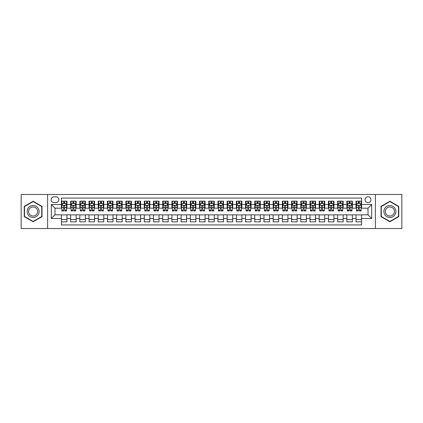 <?xml version="1.0" encoding="UTF-8"?>
<svg xmlns="http://www.w3.org/2000/svg" width="423" height="423" viewBox="0 0 423 423"><rect width="100%" height="100%" fill="white"/><g stroke="black" fill="none" stroke-linecap="round" stroke-linejoin="round"><path stroke-width="0.63" d="M368.015 196.769A2.945 2.945 0 0 0 365.07 199.714A2.945 2.945 0 0 0 368.015 202.659A2.945 2.945 0 0 0 370.96 199.714A2.945 2.945 0 0 0 368.015 196.769M375.381 228.531L401.85 228.531L401.85 194.469L375.381 194.469L375.381 228.531L47.619 228.531L47.619 194.469L21.15 194.469L21.15 228.531L47.619 228.531M361.57 201.142L356.044 201.142L356.044 204.505L352.364 204.505L352.364 208.185L356.044 208.185L356.044 204.505M352.364 204.505L352.364 201.142L346.839 201.142L346.839 204.505L343.159 204.505L343.159 208.185L346.839 208.185L346.839 204.505M343.159 204.505L343.159 201.142L337.633 201.142L337.633 204.505L333.948 204.505L333.948 208.185L337.633 208.185L337.633 204.505M333.948 204.505L333.948 201.142L328.428 201.142L328.428 204.505L324.742 204.505L324.742 208.185L328.428 208.185L328.428 204.505M324.742 204.505L324.742 201.142L319.217 201.142L319.217 204.505L315.537 204.505L315.537 208.185L319.217 208.185L319.217 204.505M315.537 204.505L315.537 201.142L310.011 201.142L310.011 204.505L306.331 204.505L306.331 208.185L310.011 208.185L310.011 204.505M306.331 204.505L306.331 201.142L300.806 201.142L300.806 204.505L297.12 204.505L297.12 208.185L300.806 208.185L300.806 204.505M297.12 204.505L297.12 201.142L291.6 201.142L291.6 204.505L287.915 204.505L287.915 208.185L291.6 208.185L291.6 204.505M287.915 204.505L287.915 201.142L282.39 201.142L282.39 204.505L278.709 204.505L278.709 208.185L282.39 208.185L282.39 204.505M278.709 204.505L278.709 201.142L273.184 201.142L273.184 204.505L269.504 204.505L269.504 208.185L273.184 208.185L273.184 204.505M269.504 204.505L269.504 201.142L263.978 201.142L263.978 204.505L260.298 204.505L260.298 208.185L263.978 208.185L263.978 204.505M260.298 204.505L260.298 201.142L254.773 201.142L254.773 204.505L251.088 204.505L251.088 208.185L254.773 208.185L254.773 204.505M251.088 204.505L251.088 201.142L245.567 201.142L245.567 204.505L241.882 204.505L241.882 208.185L245.567 208.185L245.567 204.505M241.882 204.505L241.882 201.142L236.357 201.142L236.357 204.505L232.676 204.505L232.676 208.185L236.357 208.185L236.357 204.505M232.676 204.505L232.676 201.142L227.151 201.142L227.151 204.505L223.471 204.505L223.471 208.185L227.151 208.185L227.151 204.505M223.471 204.505L223.471 201.142L217.945 201.142L217.945 204.505L214.26 204.505L214.26 208.185L217.945 208.185L217.945 204.505M214.26 204.505L214.26 201.142L208.74 201.142L208.74 204.505L205.055 204.505L205.055 208.185L208.74 208.185L208.74 204.505M205.055 204.505L205.055 201.142L199.529 201.142L199.529 204.505L195.849 204.505L195.849 208.185L199.529 208.185L199.529 204.505M195.849 204.505L195.849 201.142L190.324 201.142L190.324 204.505L186.643 204.505L186.643 208.185L190.324 208.185L190.324 204.505M186.643 204.505L186.643 201.142L181.118 201.142L181.118 204.505L177.433 204.505L177.433 208.185L181.118 208.185L181.118 204.505M177.433 204.505L177.433 201.142L171.912 201.142L171.912 204.505L168.227 204.505L168.227 208.185L171.912 208.185L171.912 204.505M168.227 204.505L168.227 201.142L162.702 201.142L162.702 204.505L159.022 204.505L159.022 208.185L162.702 208.185L162.702 204.505M159.022 204.505L159.022 201.142L153.496 201.142L153.496 204.505L149.816 204.505L149.816 208.185L153.496 208.185L153.496 204.505M149.816 204.505L149.816 201.142L144.291 201.142L144.291 204.505L140.61 204.505L140.61 208.185L144.291 208.185L144.291 204.505M140.61 204.505L140.61 201.142L135.085 201.142L135.085 204.505L131.4 204.505L131.4 208.185L135.085 208.185L135.085 204.505M131.4 204.505L131.4 201.142L125.88 201.142L125.88 204.505L122.194 204.505L122.194 208.185L125.88 208.185L125.88 204.505M122.194 204.505L122.194 201.142L116.669 201.142L116.669 204.505L112.989 204.505L112.989 208.185L116.669 208.185L116.669 204.505M112.989 204.505L112.989 201.142L107.463 201.142L107.463 204.505L103.783 204.505L103.783 208.185L107.463 208.185L107.463 204.505M103.783 204.505L103.783 201.142L98.258 201.142L98.258 204.505L94.572 204.505L94.572 208.185L98.258 208.185L98.258 204.505M94.572 204.505L94.572 201.142L89.052 201.142L89.052 204.505L85.367 204.505L85.367 208.185L89.052 208.185L89.052 204.505M85.367 204.505L85.367 201.142L79.841 201.142L79.841 204.505L76.161 204.505L76.161 208.185L79.841 208.185L79.841 204.505M76.161 204.505L76.161 201.142L70.636 201.142L70.636 208.185L66.956 208.185L66.956 201.142L61.43 201.142M61.43 221.858L66.956 221.858L66.956 214.815L70.636 214.815L70.636 221.858L76.161 221.858L76.161 214.815L79.841 214.815L79.841 218.495L76.161 218.495M79.841 218.495L79.841 221.858L85.367 221.858L85.367 214.815L89.052 214.815L89.052 218.495L85.367 218.495M89.052 218.495L89.052 221.858L94.572 221.858L94.572 214.815L98.258 214.815L98.258 218.495L94.572 218.495M98.258 218.495L98.258 221.858L103.783 221.858L103.783 214.815L107.463 214.815L107.463 218.495L103.783 218.495M107.463 218.495L107.463 221.858L112.989 221.858L112.989 214.815L116.669 214.815L116.669 218.495L112.989 218.495M116.669 218.495L116.669 221.858L122.194 221.858L122.194 214.815L125.88 214.815L125.88 218.495L122.194 218.495M125.88 218.495L125.88 221.858L131.4 221.858L131.4 214.815L135.085 214.815L135.085 218.495L131.4 218.495M135.085 218.495L135.085 221.858L140.61 221.858L140.61 214.815L144.291 214.815L144.291 218.495L140.61 218.495M144.291 218.495L144.291 221.858L149.816 221.858L149.816 214.815L153.496 214.815L153.496 218.495L149.816 218.495M153.496 218.495L153.496 221.858L159.022 221.858L159.022 214.815L162.702 214.815L162.702 218.495L159.022 218.495M162.702 218.495L162.702 221.858L168.227 221.858L168.227 214.815L171.912 214.815L171.912 218.495L168.227 218.495M171.912 218.495L171.912 221.858L177.433 221.858L177.433 214.815L181.118 214.815L181.118 218.495L177.433 218.495M181.118 218.495L181.118 221.858L186.643 221.858L186.643 214.815L190.324 214.815L190.324 218.495L186.643 218.495M190.324 218.495L190.324 221.858L195.849 221.858L195.849 214.815L199.529 214.815L199.529 218.495L195.849 218.495M199.529 218.495L199.529 221.858L205.055 221.858L205.055 214.815L208.74 214.815L208.74 218.495L205.055 218.495M208.74 218.495L208.74 221.858L214.26 221.858L214.26 214.815L217.945 214.815L217.945 218.495L214.26 218.495M217.945 218.495L217.945 221.858L223.471 221.858L223.471 214.815L227.151 214.815L227.151 218.495L223.471 218.495M227.151 218.495L227.151 221.858L232.676 221.858L232.676 214.815L236.357 214.815L236.357 218.495L232.676 218.495M236.357 218.495L236.357 221.858L241.882 221.858L241.882 214.815L245.567 214.815L245.567 218.495L241.882 218.495M245.567 218.495L245.567 221.858L251.088 221.858L251.088 214.815L254.773 214.815L254.773 218.495L251.088 218.495M254.773 218.495L254.773 221.858L260.298 221.858L260.298 214.815L263.978 214.815L263.978 218.495L260.298 218.495M263.978 218.495L263.978 221.858L269.504 221.858L269.504 214.815L273.184 214.815L273.184 218.495L269.504 218.495M273.184 218.495L273.184 221.858L278.709 221.858L278.709 214.815L282.39 214.815L282.39 218.495L278.709 218.495M282.39 218.495L282.39 221.858L287.915 221.858L287.915 214.815L291.6 214.815L291.6 218.495L287.915 218.495M291.6 218.495L291.6 221.858L297.12 221.858L297.12 214.815L300.806 214.815L300.806 218.495L297.12 218.495M300.806 218.495L300.806 221.858L306.331 221.858L306.331 214.815L310.011 214.815L310.011 218.495L306.331 218.495M310.011 218.495L310.011 221.858L315.537 221.858L315.537 214.815L319.217 214.815L319.217 218.495L315.537 218.495M319.217 218.495L319.217 221.858L324.742 221.858L324.742 214.815L328.428 214.815L328.428 218.495L324.742 218.495M328.428 218.495L328.428 221.858L333.948 221.858L333.948 214.815L337.633 214.815L337.633 218.495L333.948 218.495M337.633 218.495L337.633 221.858L343.159 221.858L343.159 214.815L346.839 214.815L346.839 218.495L343.159 218.495M346.839 218.495L346.839 221.858L352.364 221.858L352.364 214.815L356.044 214.815L356.044 218.495L352.364 218.495M53.97 202.569L56 202.569A2.855 2.855 0 0 0 58.85 199.714A2.855 2.855 0 0 0 56 196.859L53.97 196.859A2.855 2.855 0 0 0 51.12 199.714A2.855 2.855 0 0 0 53.97 202.569M375.381 194.469L47.619 194.469M361.57 204.505L361.57 198.059L61.43 198.059L61.43 208.185L54.985 208.185L54.985 214.815L61.43 214.815L61.43 224.941L361.57 224.941L361.57 214.815L368.015 214.815L368.015 208.185L361.57 208.185L361.57 204.505L371.695 204.505L371.695 218.495L361.57 218.495M61.43 218.495L51.305 218.495L51.305 204.505L61.43 204.505M356.044 218.495L356.044 221.858L361.57 221.858M61.43 203.442L61.89 203.442M63.64 203.442L64.745 203.442M66.496 203.442L66.956 203.442M61.43 208.095L61.89 208.095M63.64 208.095L64.745 208.095M66.496 208.095L66.956 208.095M61.43 214.905L66.956 214.905M61.43 219.558L66.956 219.558M70.636 208.095L71.096 208.095M72.846 208.095L73.951 208.095M75.701 208.095L76.161 208.095M70.636 203.442L71.096 203.442M72.846 203.442L73.951 203.442M75.701 203.442L76.161 203.442M70.636 214.905L76.161 214.905M70.636 219.558L76.161 219.558M79.841 214.905L85.367 214.905M79.841 219.558L85.367 219.558M79.841 203.442L80.301 203.442M82.051 203.442L83.157 203.442M84.907 203.442L85.367 203.442M79.841 208.095L80.301 208.095M82.051 208.095L83.157 208.095M84.907 208.095L85.367 208.095M89.052 214.905L94.572 214.905M89.052 219.558L94.572 219.558M89.052 203.442L89.512 203.442M91.257 203.442L92.362 203.442M94.112 203.442L94.572 203.442M89.052 208.095L89.512 208.095M91.257 208.095L92.362 208.095M94.112 208.095L94.572 208.095M98.258 214.905L103.783 214.905M98.258 219.558L103.783 219.558M98.258 203.442L98.718 203.442M100.468 203.442L101.573 203.442M103.323 203.442L103.783 203.442M98.258 208.095L98.718 208.095M100.468 208.095L101.573 208.095M103.323 208.095L103.783 208.095M107.463 214.905L112.989 214.905M107.463 219.558L112.989 219.558M107.463 203.442L107.923 203.442M109.673 203.442L110.778 203.442M112.529 203.442L112.989 203.442M107.463 208.095L107.923 208.095M109.673 208.095L110.778 208.095M112.529 208.095L112.989 208.095M116.669 214.905L122.194 214.905M116.669 219.558L122.194 219.558M116.669 203.442L117.129 203.442M118.879 203.442L119.984 203.442M121.734 203.442L122.194 203.442M116.669 208.095L117.129 208.095M118.879 208.095L119.984 208.095M121.734 208.095L122.194 208.095M125.88 214.905L131.4 214.905M125.88 219.558L131.4 219.558M125.88 203.442L126.34 203.442M128.084 203.442L129.189 203.442M130.94 203.442L131.4 203.442M125.88 208.095L126.34 208.095M128.084 208.095L129.189 208.095M130.94 208.095L131.4 208.095M135.085 214.905L140.61 214.905M135.085 219.558L140.61 219.558M135.085 203.442L135.545 203.442M137.295 203.442L138.4 203.442M140.145 203.442L140.61 203.442M135.085 208.095L135.545 208.095M137.295 208.095L138.4 208.095M140.145 208.095L140.61 208.095M144.291 214.905L149.816 214.905M144.291 219.558L149.816 219.558M144.291 203.442L144.751 203.442M146.501 203.442L147.606 203.442M149.356 203.442L149.816 203.442M144.291 208.095L144.751 208.095M146.501 208.095L147.606 208.095M149.356 208.095L149.816 208.095M153.496 214.905L159.022 214.905M153.496 219.558L159.022 219.558M153.496 203.442L153.956 203.442M155.706 203.442L156.811 203.442M158.562 203.442L159.022 203.442M153.496 208.095L153.956 208.095M155.706 208.095L156.811 208.095M158.562 208.095L159.022 208.095M162.702 214.905L168.227 214.905M162.702 219.558L168.227 219.558M162.702 203.442L163.167 203.442M164.912 203.442L166.017 203.442M167.767 203.442L168.227 203.442M162.702 208.095L163.167 208.095M164.912 208.095L166.017 208.095M167.767 208.095L168.227 208.095M171.912 214.905L177.433 214.905M171.912 219.558L177.433 219.558M171.912 203.442L172.373 203.442M174.123 203.442L175.228 203.442M176.973 203.442L177.433 203.442M171.912 208.095L172.373 208.095M174.123 208.095L175.228 208.095M176.973 208.095L177.433 208.095M181.118 214.905L186.643 214.905M181.118 219.558L186.643 219.558M181.118 203.442L181.578 203.442M183.328 203.442L184.433 203.442M186.183 203.442L186.643 203.442M181.118 208.095L181.578 208.095M183.328 208.095L184.433 208.095M186.183 208.095L186.643 208.095M190.324 214.905L195.849 214.905M190.324 219.558L195.849 219.558M190.324 203.442L190.784 203.442M192.534 203.442L193.639 203.442M195.389 203.442L195.849 203.442M190.324 208.095L190.784 208.095M192.534 208.095L193.639 208.095M195.389 208.095L195.849 208.095M199.529 214.905L205.055 214.905M199.529 219.558L205.055 219.558M199.529 203.442L199.989 203.442M201.739 203.442L202.844 203.442M204.595 203.442L205.055 203.442M199.529 208.095L199.989 208.095M201.739 208.095L202.844 208.095M204.595 208.095L205.055 208.095M208.74 214.905L214.26 214.905M208.74 219.558L214.26 219.558M208.74 203.442L209.2 203.442M210.95 203.442L212.05 203.442M213.8 203.442L214.26 203.442M208.74 208.095L209.2 208.095M210.95 208.095L212.05 208.095M213.8 208.095L214.26 208.095M217.945 214.905L223.471 214.905M217.945 219.558L223.471 219.558M217.945 203.442L218.405 203.442M220.156 203.442L221.261 203.442M223.011 203.442L223.471 203.442M217.945 208.095L218.405 208.095M220.156 208.095L221.261 208.095M223.011 208.095L223.471 208.095M227.151 214.905L232.676 214.905M227.151 219.558L232.676 219.558M227.151 203.442L227.611 203.442M229.361 203.442L230.466 203.442M232.216 203.442L232.676 203.442M227.151 208.095L227.611 208.095M229.361 208.095L230.466 208.095M232.216 208.095L232.676 208.095M236.357 214.905L241.882 214.905M236.357 219.558L241.882 219.558M236.357 203.442L236.817 203.442M238.567 203.442L239.672 203.442M241.422 203.442L241.882 203.442M236.357 208.095L236.817 208.095M238.567 208.095L239.672 208.095M241.422 208.095L241.882 208.095M245.567 214.905L251.088 214.905M245.567 219.558L251.088 219.558M245.567 203.442L246.027 203.442M247.772 203.442L248.877 203.442M250.628 203.442L251.088 203.442M245.567 208.095L246.027 208.095M247.772 208.095L248.877 208.095M250.628 208.095L251.088 208.095M254.773 214.905L260.298 214.905M254.773 219.558L260.298 219.558M254.773 203.442L255.233 203.442M256.983 203.442L258.088 203.442M259.833 203.442L260.298 203.442M254.773 208.095L255.233 208.095M256.983 208.095L258.088 208.095M259.833 208.095L260.298 208.095M263.978 214.905L269.504 214.905M263.978 219.558L269.504 219.558M263.978 203.442L264.438 203.442M266.189 203.442L267.294 203.442M269.044 203.442L269.504 203.442M263.978 208.095L264.438 208.095M266.189 208.095L267.294 208.095M269.044 208.095L269.504 208.095M273.184 214.905L278.709 214.905M273.184 219.558L278.709 219.558M273.184 203.442L273.644 203.442M275.394 203.442L276.499 203.442M278.249 203.442L278.709 203.442M273.184 208.095L273.644 208.095M275.394 208.095L276.499 208.095M278.249 208.095L278.709 208.095M282.39 214.905L287.915 214.905M282.39 219.558L287.915 219.558M282.39 203.442L282.855 203.442M284.6 203.442L285.705 203.442M287.455 203.442L287.915 203.442M282.39 208.095L282.855 208.095M284.6 208.095L285.705 208.095M287.455 208.095L287.915 208.095M291.6 214.905L297.12 214.905M291.6 219.558L297.12 219.558M291.6 203.442L292.06 203.442M293.811 203.442L294.916 203.442M296.66 203.442L297.12 203.442M291.6 208.095L292.06 208.095M293.811 208.095L294.916 208.095M296.66 208.095L297.12 208.095M300.806 214.905L306.331 214.905M300.806 219.558L306.331 219.558M300.806 203.442L301.266 203.442M303.016 203.442L304.121 203.442M305.871 203.442L306.331 203.442M300.806 208.095L301.266 208.095M303.016 208.095L304.121 208.095M305.871 208.095L306.331 208.095M310.011 214.905L315.537 214.905M310.011 219.558L315.537 219.558M310.011 203.442L310.471 203.442M312.222 203.442L313.327 203.442M315.077 203.442L315.537 203.442M310.011 208.095L310.471 208.095M312.222 208.095L313.327 208.095M315.077 208.095L315.537 208.095M319.217 214.905L324.742 214.905M319.217 219.558L324.742 219.558M319.217 203.442L319.677 203.442M321.427 203.442L322.532 203.442M324.282 203.442L324.742 203.442M319.217 208.095L319.677 208.095M321.427 208.095L322.532 208.095M324.282 208.095L324.742 208.095M328.428 214.905L333.948 214.905M328.428 219.558L333.948 219.558M328.428 203.442L328.888 203.442M330.638 203.442L331.743 203.442M333.488 203.442L333.948 203.442M328.428 208.095L328.888 208.095M330.638 208.095L331.743 208.095M333.488 208.095L333.948 208.095M337.633 214.905L343.159 214.905M337.633 219.558L343.159 219.558M337.633 203.442L338.093 203.442M339.843 203.442L340.949 203.442M342.699 203.442L343.159 203.442M337.633 208.095L338.093 208.095M339.843 208.095L340.949 208.095M342.699 208.095L343.159 208.095M346.839 214.905L352.364 214.905M346.839 219.558L352.364 219.558M346.839 203.442L347.299 203.442M349.049 203.442L350.154 203.442M351.904 203.442L352.364 203.442M346.839 208.095L347.299 208.095M349.049 208.095L350.154 208.095M351.904 208.095L352.364 208.095M356.044 214.905L361.57 214.905M356.044 219.558L361.57 219.558M356.044 203.442L356.504 203.442M358.255 203.442L359.36 203.442M361.11 203.442L361.57 203.442M356.044 208.095L356.504 208.095M358.255 208.095L359.36 208.095M361.11 208.095L361.57 208.095M54.985 208.185L51.305 204.505M54.985 214.815L51.305 218.495M371.695 204.505L368.015 208.185M371.695 218.495L368.015 214.815M33.121 221.758L42.004 216.629L42.004 206.371L33.121 201.242L24.233 206.371L24.233 216.629L33.121 221.758M398.767 206.371L389.879 201.242L380.996 206.371L380.996 216.629L389.879 221.758L398.767 216.629L398.767 206.371M64.745 202.337L63.64 202.337M66.496 210.199L64.745 210.199L64.745 210.95L66.496 210.95L66.496 205.329L65.57 203.489L62.81 203.489L61.89 205.329L61.89 210.95L63.64 210.95L63.64 210.199L61.89 210.199M61.89 205.329L61.89 201.142M66.496 205.329L66.496 201.142M63.64 203.489L63.64 201.142M64.745 201.142L64.745 203.489M64.745 210.199L64.745 206.022C64.375 205.314 64.01 205.314 63.64 206.022L63.64 210.199M33.121 205.515A5.985 5.985 0 0 0 27.135 211.5A5.985 5.985 0 0 0 33.121 217.485A5.985 5.985 0 0 0 39.101 211.5A5.985 5.985 0 0 0 33.121 205.515M33.121 206.969A4.531 4.531 0 0 0 28.59 211.5A4.531 4.531 0 0 0 33.121 216.031A4.531 4.531 0 0 0 37.652 211.5A4.531 4.531 0 0 0 33.121 206.969M41.729 216.47L33.121 221.441L24.513 216.47L24.513 206.53L33.121 201.56L41.729 206.53L41.729 216.47M384.697 208.507A5.985 5.985 0 0 0 386.886 216.682A5.985 5.985 0 0 0 395.066 214.493A5.985 5.985 0 0 0 392.872 206.318A5.985 5.985 0 0 0 384.697 208.507M385.956 209.237A4.531 4.531 0 0 0 387.616 215.423A4.531 4.531 0 0 0 393.802 213.763A4.531 4.531 0 0 0 392.147 207.577A4.531 4.531 0 0 0 385.956 209.237M398.487 206.53L398.487 216.47L389.879 221.441L381.271 216.47L381.271 206.53L389.879 201.56L398.487 206.53M73.951 202.337L72.846 202.337M75.701 210.199L73.951 210.199L73.951 210.95L75.701 210.95L75.701 205.329L74.781 203.489L72.016 203.489L71.096 205.329L71.096 210.95L72.846 210.95L72.846 210.199L71.096 210.199M71.096 205.329L71.096 201.142M75.701 205.329L75.701 201.142M72.846 203.489L72.846 201.142M73.951 201.142L73.951 203.489M73.951 210.199L73.951 206.022C73.581 205.314 73.216 205.314 72.846 206.022L72.846 210.199M83.157 202.337L82.051 202.337M84.907 210.199L83.157 210.199L83.157 210.95L84.907 210.95L84.907 205.329L83.987 203.489L81.227 203.489L80.301 205.329L80.301 210.95L82.051 210.95L82.051 210.199L80.301 210.199M80.301 205.329L80.301 201.142M84.907 205.329L84.907 201.142M82.051 203.489L82.051 201.142M83.157 201.142L83.157 203.489M83.157 210.199L83.157 206.022C82.792 205.314 82.422 205.314 82.051 206.022L82.051 210.199M92.362 202.337L91.257 202.337M94.112 210.199L92.362 210.199L92.362 210.95L94.112 210.95L94.112 205.329L93.192 203.489L90.432 203.489L89.512 205.329L89.512 210.95L91.257 210.95L91.257 210.199L89.512 210.199M89.512 205.329L89.512 201.142M94.112 205.329L94.112 201.142M91.257 203.489L91.257 201.142M92.362 201.142L92.362 203.489M92.362 210.199L92.362 206.022C91.997 205.314 91.627 205.314 91.257 206.022L91.257 210.199M101.573 202.337L100.468 202.337M103.323 210.199L101.573 210.199L101.573 210.95L103.323 210.95L103.323 205.329L102.398 203.489L99.638 203.489L98.718 205.329L98.718 210.95L100.468 210.95L100.468 210.199L98.718 210.199M98.718 205.329L98.718 201.142M103.323 205.329L103.323 201.142M100.468 203.489L100.468 201.142M101.573 201.142L101.573 203.489M101.573 210.199L101.573 206.022C101.203 205.314 100.833 205.314 100.468 206.022L100.468 210.199M110.778 202.337L109.673 202.337M112.529 210.199L110.778 210.199L110.778 210.95L112.529 210.95L112.529 205.329L111.609 203.489L108.843 203.489L107.923 205.329L107.923 210.95L109.673 210.95L109.673 210.199L107.923 210.199M107.923 205.329L107.923 201.142M112.529 205.329L112.529 201.142M109.673 203.489L109.673 201.142M110.778 201.142L110.778 203.489M110.778 210.199L110.778 206.022C110.408 205.314 110.043 205.314 109.673 206.022L109.673 210.199M119.984 202.337L118.879 202.337M121.734 210.199L119.984 210.199L119.984 210.95L121.734 210.95L121.734 205.329L120.814 203.489L118.049 203.489L117.129 205.329L117.129 210.95L118.879 210.95L118.879 210.199L117.129 210.199M117.129 205.329L117.129 201.142M121.734 205.329L121.734 201.142M118.879 203.489L118.879 201.142M119.984 201.142L119.984 203.489M119.984 210.199L119.984 206.022C119.619 205.314 119.249 205.314 118.879 206.022L118.879 210.199M129.189 202.337L128.084 202.337M130.94 210.199L129.189 210.199L129.189 210.95L130.94 210.95L130.94 205.329L130.02 203.489L127.26 203.489L126.34 205.329L126.34 210.95L128.084 210.95L128.084 210.199L126.34 210.199M126.34 205.329L126.34 201.142M130.94 205.329L130.94 201.142M128.084 203.489L128.084 201.142M129.189 201.142L129.189 203.489M129.189 210.199L129.189 206.022C128.825 205.314 128.455 205.314 128.084 206.022L128.084 210.199M138.4 202.337L137.295 202.337M140.145 210.199L138.4 210.199L138.4 210.95L140.145 210.95L140.145 205.329L139.225 203.489L136.465 203.489L135.545 205.329L135.545 210.95L137.295 210.95L137.295 210.199L135.545 210.199M135.545 205.329L135.545 201.142M140.145 205.329L140.145 201.142M137.295 203.489L137.295 201.142M138.4 201.142L138.4 203.489M138.4 210.199L138.4 206.022C138.03 205.314 137.66 205.314 137.295 206.022L137.295 210.199M147.606 202.337L146.501 202.337M149.356 210.199L147.606 210.199L147.606 210.95L149.356 210.95L149.356 205.329L148.436 203.489L145.671 203.489L144.751 205.329L144.751 210.95L146.501 210.95L146.501 210.199L144.751 210.199M144.751 205.329L144.751 201.142M149.356 205.329L149.356 201.142M146.501 203.489L146.501 201.142M147.606 201.142L147.606 203.489M147.606 210.199L147.606 206.022C147.236 205.314 146.871 205.314 146.501 206.022L146.501 210.199M156.811 202.337L155.706 202.337M158.562 210.199L156.811 210.199L156.811 210.95L158.562 210.95L158.562 205.329L157.642 203.489L154.876 203.489L153.956 205.329L153.956 210.95L155.706 210.95L155.706 210.199L153.956 210.199M153.956 205.329L153.956 201.142M158.562 205.329L158.562 201.142M155.706 203.489L155.706 201.142M156.811 201.142L156.811 203.489M156.811 210.199L156.811 206.022C156.447 205.314 156.076 205.314 155.706 206.022L155.706 210.199M166.017 202.337L164.912 202.337M167.767 210.199L166.017 210.199L166.017 210.95L167.767 210.95L167.767 205.329L166.847 203.489L164.087 203.489L163.167 205.329L163.167 210.95L164.912 210.95L164.912 210.199L163.167 210.199M163.167 205.329L163.167 201.142M167.767 205.329L167.767 201.142M164.912 203.489L164.912 201.142M166.017 201.142L166.017 203.489M166.017 210.199L166.017 206.022C165.652 205.314 165.282 205.314 164.912 206.022L164.912 210.199M175.228 202.337L174.123 202.337M176.973 210.199L175.228 210.199L175.228 210.95L176.973 210.95L176.973 205.329L176.053 203.489L173.293 203.489L172.373 205.329L172.373 210.95L174.123 210.95L174.123 210.199L172.373 210.199M172.373 205.329L172.373 201.142M176.973 205.329L176.973 201.142M174.123 203.489L174.123 201.142M175.228 201.142L175.228 203.489M175.228 210.199L175.228 206.022C174.858 205.314 174.488 205.314 174.123 206.022L174.123 210.199M184.433 202.337L183.328 202.337M186.183 210.199L184.433 210.199L184.433 210.95L186.183 210.95L186.183 205.329L185.258 203.489L182.498 203.489L181.578 205.329L181.578 210.95L183.328 210.95L183.328 210.199L181.578 210.199M181.578 205.329L181.578 201.142M186.183 205.329L186.183 201.142M183.328 203.489L183.328 201.142M184.433 201.142L184.433 203.489M184.433 210.199L184.433 206.022C184.063 205.314 183.698 205.314 183.328 206.022L183.328 210.199M193.639 202.337L192.534 202.337M195.389 210.199L193.639 210.199L193.639 210.95L195.389 210.95L195.389 205.329L194.469 203.489L191.704 203.489L190.784 205.329L190.784 210.95L192.534 210.95L192.534 210.199L190.784 210.199M190.784 205.329L190.784 201.142M195.389 205.329L195.389 201.142M192.534 203.489L192.534 201.142M193.639 201.142L193.639 203.489M193.639 210.199L193.639 206.022C193.269 205.314 192.904 205.314 192.534 206.022L192.534 210.199M202.844 202.337L201.739 202.337M204.595 210.199L202.844 210.199L202.844 210.95L204.595 210.95L204.595 205.329L203.675 203.489L200.914 203.489L199.989 205.329L199.989 210.95L201.739 210.95L201.739 210.199L199.989 210.199M199.989 205.329L199.989 201.142M204.595 205.329L204.595 201.142M201.739 203.489L201.739 201.142M202.844 201.142L202.844 203.489M202.844 210.199L202.844 206.022C202.48 205.314 202.109 205.314 201.739 206.022L201.739 210.199M212.05 202.337L210.95 202.337M213.8 210.199L212.05 210.199L212.05 210.95L213.8 210.95L213.8 205.329L212.88 203.489L210.12 203.489L209.2 205.329L209.2 210.95L210.95 210.95L210.95 210.199L209.2 210.199M209.2 205.329L209.2 201.142M213.8 205.329L213.8 201.142M210.95 203.489L210.95 201.142M212.05 201.142L212.05 203.489M212.05 210.199L212.05 206.022C211.685 205.314 211.315 205.314 210.95 206.022L210.95 210.199M221.261 202.337L220.156 202.337M223.011 210.199L221.261 210.199L221.261 210.95L223.011 210.95L223.011 205.329L222.086 203.489L219.326 203.489L218.405 205.329L218.405 210.95L220.156 210.95L220.156 210.199L218.405 210.199M218.405 205.329L218.405 201.142M223.011 205.329L223.011 201.142M220.156 203.489L220.156 201.142M221.261 201.142L221.261 203.489M221.261 210.199L221.261 206.022C220.891 205.314 220.526 205.314 220.156 206.022L220.156 210.199M230.466 202.337L229.361 202.337M232.216 210.199L230.466 210.199L230.466 210.95L232.216 210.95L232.216 205.329L231.296 203.489L228.531 203.489L227.611 205.329L227.611 210.95L229.361 210.95L229.361 210.199L227.611 210.199M227.611 205.329L227.611 201.142M232.216 205.329L232.216 201.142M229.361 203.489L229.361 201.142M230.466 201.142L230.466 203.489M230.466 210.199L230.466 206.022C230.096 205.314 229.731 205.314 229.361 206.022L229.361 210.199M239.672 202.337L238.567 202.337M241.422 210.199L239.672 210.199L239.672 210.95L241.422 210.95L241.422 205.329L240.502 203.489L237.742 203.489L236.817 205.329L236.817 210.95L238.567 210.95L238.567 210.199L236.817 210.199M236.817 205.329L236.817 201.142M241.422 205.329L241.422 201.142M238.567 203.489L238.567 201.142M239.672 201.142L239.672 203.489M239.672 210.199L239.672 206.022C239.307 205.314 238.937 205.314 238.567 206.022L238.567 210.199M248.877 202.337L247.772 202.337M250.628 210.199L248.877 210.199L248.877 210.95L250.628 210.95L250.628 205.329L249.707 203.489L246.947 203.489L246.027 205.329L246.027 210.95L247.772 210.95L247.772 210.199L246.027 210.199M246.027 205.329L246.027 201.142M250.628 205.329L250.628 201.142M247.772 203.489L247.772 201.142M248.877 201.142L248.877 203.489M248.877 210.199L248.877 206.022C248.513 205.314 248.142 205.314 247.772 206.022L247.772 210.199M258.088 202.337L256.983 202.337M259.833 210.199L258.088 210.199L258.088 210.95L259.833 210.95L259.833 205.329L258.913 203.489L256.153 203.489L255.233 205.329L255.233 210.95L256.983 210.95L256.983 210.199L255.233 210.199M255.233 205.329L255.233 201.142M259.833 205.329L259.833 201.142M256.983 203.489L256.983 201.142M258.088 201.142L258.088 203.489M258.088 210.199L258.088 206.022C257.718 205.314 257.348 205.314 256.983 206.022L256.983 210.199M267.294 202.337L266.189 202.337M269.044 210.199L267.294 210.199L267.294 210.95L269.044 210.95L269.044 205.329L268.124 203.489L265.358 203.489L264.438 205.329L264.438 210.95L266.189 210.95L266.189 210.199L264.438 210.199M264.438 205.329L264.438 201.142M269.044 205.329L269.044 201.142M266.189 203.489L266.189 201.142M267.294 201.142L267.294 203.489M267.294 210.199L267.294 206.022C266.924 205.314 266.559 205.314 266.189 206.022L266.189 210.199M276.499 202.337L275.394 202.337M278.249 210.199L276.499 210.199L276.499 210.95L278.249 210.95L278.249 205.329L277.329 203.489L274.564 203.489L273.644 205.329L273.644 210.95L275.394 210.95L275.394 210.199L273.644 210.199M273.644 205.329L273.644 201.142M278.249 205.329L278.249 201.142M275.394 203.489L275.394 201.142M276.499 201.142L276.499 203.489M276.499 210.199L276.499 206.022C276.134 205.314 275.764 205.314 275.394 206.022L275.394 210.199M285.705 202.337L284.6 202.337M287.455 210.199L285.705 210.199L285.705 210.95L287.455 210.95L287.455 205.329L286.535 203.489L283.775 203.489L282.855 205.329L282.855 210.95L284.6 210.95L284.6 210.199L282.855 210.199M282.855 205.329L282.855 201.142M287.455 205.329L287.455 201.142M284.6 203.489L284.6 201.142M285.705 201.142L285.705 203.489M285.705 210.199L285.705 206.022C285.34 205.314 284.97 205.314 284.6 206.022L284.6 210.199M294.916 202.337L293.811 202.337M296.66 210.199L294.916 210.199L294.916 210.95L296.66 210.95L296.66 205.329L295.74 203.489L292.98 203.489L292.06 205.329L292.06 210.95L293.811 210.95L293.811 210.199L292.06 210.199M292.06 205.329L292.06 201.142M296.66 205.329L296.66 201.142M293.811 203.489L293.811 201.142M294.916 201.142L294.916 203.489M294.916 210.199L294.916 206.022C294.545 205.314 294.175 205.314 293.811 206.022L293.811 210.199M304.121 202.337L303.016 202.337M305.871 210.199L304.121 210.199L304.121 210.95L305.871 210.95L305.871 205.329L304.951 203.489L302.186 203.489L301.266 205.329L301.266 210.95L303.016 210.95L303.016 210.199L301.266 210.199M301.266 205.329L301.266 201.142M305.871 205.329L305.871 201.142M303.016 203.489L303.016 201.142M304.121 201.142L304.121 203.489M304.121 210.199L304.121 206.022C303.751 205.314 303.386 205.314 303.016 206.022L303.016 210.199M313.327 202.337L312.222 202.337M315.077 210.199L313.327 210.199L313.327 210.95L315.077 210.95L315.077 205.329L314.157 203.489L311.391 203.489L310.471 205.329L310.471 210.95L312.222 210.95L312.222 210.199L310.471 210.199M310.471 205.329L310.471 201.142M315.077 205.329L315.077 201.142M312.222 203.489L312.222 201.142M313.327 201.142L313.327 203.489M313.327 210.199L313.327 206.022C312.957 205.314 312.592 205.314 312.222 206.022L312.222 210.199M322.532 202.337L321.427 202.337M324.282 210.199L322.532 210.199L322.532 210.95L324.282 210.95L324.282 205.329L323.362 203.489L320.602 203.489L319.677 205.329L319.677 210.95L321.427 210.95L321.427 210.199L319.677 210.199M319.677 205.329L319.677 201.142M324.282 205.329L324.282 201.142M321.427 203.489L321.427 201.142M322.532 201.142L322.532 203.489M322.532 210.199L322.532 206.022C322.167 205.314 321.797 205.314 321.427 206.022L321.427 210.199M331.743 202.337L330.638 202.337M333.488 210.199L331.743 210.199L331.743 210.95L333.488 210.95L333.488 205.329L332.568 203.489L329.808 203.489L328.888 205.329L328.888 210.95L330.638 210.95L330.638 210.199L328.888 210.199M328.888 205.329L328.888 201.142M333.488 205.329L333.488 201.142M330.638 203.489L330.638 201.142M331.743 201.142L331.743 203.489M331.743 210.199L331.743 206.022C331.373 205.314 331.003 205.314 330.638 206.022L330.638 210.199M340.949 202.337L339.843 202.337M342.699 210.199L340.949 210.199L340.949 210.95L342.699 210.95L342.699 205.329L341.773 203.489L339.013 203.489L338.093 205.329L338.093 210.95L339.843 210.95L339.843 210.199L338.093 210.199M338.093 205.329L338.093 201.142M342.699 205.329L342.699 201.142M339.843 203.489L339.843 201.142M340.949 201.142L340.949 203.489M340.949 210.199L340.949 206.022C340.578 205.314 340.214 205.314 339.843 206.022L339.843 210.199M350.154 202.337L349.049 202.337M351.904 210.199L350.154 210.199L350.154 210.95L351.904 210.95L351.904 205.329L350.984 203.489L348.219 203.489L347.299 205.329L347.299 210.95L349.049 210.95L349.049 210.199L347.299 210.199M347.299 205.329L347.299 201.142M351.904 205.329L351.904 201.142M349.049 203.489L349.049 201.142M350.154 201.142L350.154 203.489M350.154 210.199L350.154 206.022C349.784 205.314 349.419 205.314 349.049 206.022L349.049 210.199M359.36 202.337L358.255 202.337M361.11 210.199L359.36 210.199L359.36 210.95L361.11 210.95L361.11 205.329L360.19 203.489L357.43 203.489L356.504 205.329L356.504 210.95L358.255 210.95L358.255 210.199L356.504 210.199M356.504 205.329L356.504 201.142M361.11 205.329L361.11 201.142M358.255 203.489L358.255 201.142M359.36 201.142L359.36 203.489M359.36 210.199L359.36 206.022C358.995 205.314 358.625 205.314 358.255 206.022L358.255 210.199M70.636 218.495L66.956 218.495M70.636 204.505L66.956 204.505M66.469 205.287L61.911 205.287M61.89 203.997L62.556 203.997M65.824 203.997L66.496 203.997M63.64 207.466L61.89 207.466M66.496 207.466L64.745 207.466M64.745 202.924L63.64 202.924M75.675 205.287L71.122 205.287M71.096 203.997L71.762 203.997M75.035 203.997L75.701 203.997M72.846 207.466L71.096 207.466M75.701 207.466L73.951 207.466M73.951 202.924L72.846 202.924M84.886 205.287L80.328 205.287M80.301 203.997L80.973 203.997M84.24 203.997L84.907 203.997M82.051 207.466L80.301 207.466M84.907 207.466L83.157 207.466M83.157 202.924L82.051 202.924M94.091 205.287L89.533 205.287M89.512 203.997L90.178 203.997M93.446 203.997L94.112 203.997M91.257 207.466L89.512 207.466M94.112 207.466L92.362 207.466M92.362 202.924L91.257 202.924M103.297 205.287L98.739 205.287M98.718 203.997L99.384 203.997M102.652 203.997L103.323 203.997M100.468 207.466L98.718 207.466M103.323 207.466L101.573 207.466M101.573 202.924L100.468 202.924M112.502 205.287L107.944 205.287M107.923 203.997L108.589 203.997M111.862 203.997L112.529 203.997M109.673 207.466L107.923 207.466M112.529 207.466L110.778 207.466M110.778 202.924L109.673 202.924M121.713 205.287L117.155 205.287M117.129 203.997L117.8 203.997M121.068 203.997L121.734 203.997M118.879 207.466L117.129 207.466M121.734 207.466L119.984 207.466M119.984 202.924L118.879 202.924M130.919 205.287L126.361 205.287M126.34 203.997L127.006 203.997M130.273 203.997L130.94 203.997M128.084 207.466L126.34 207.466M130.94 207.466L129.189 207.466M129.189 202.924L128.084 202.924M140.124 205.287L135.566 205.287M135.545 203.997L136.211 203.997M139.479 203.997L140.145 203.997M137.295 207.466L135.545 207.466M140.145 207.466L138.4 207.466M138.4 202.924L137.295 202.924M149.33 205.287L144.772 205.287M144.751 203.997L145.417 203.997M148.685 203.997L149.356 203.997M146.501 207.466L144.751 207.466M149.356 207.466L147.606 207.466M147.606 202.924L146.501 202.924M158.54 205.287L153.983 205.287M153.956 203.997L154.628 203.997M157.895 203.997L158.562 203.997M155.706 207.466L153.956 207.466M158.562 207.466L156.811 207.466M156.811 202.924L155.706 202.924M167.746 205.287L163.188 205.287M163.167 203.997L163.833 203.997M167.101 203.997L167.767 203.997M164.912 207.466L163.167 207.466M167.767 207.466L166.017 207.466M166.017 202.924L164.912 202.924M176.951 205.287L172.394 205.287M172.373 203.997L173.039 203.997M176.306 203.997L176.973 203.997M174.123 207.466L172.373 207.466M176.973 207.466L175.228 207.466M175.228 202.924L174.123 202.924M186.157 205.287L181.599 205.287M181.578 203.997L182.244 203.997M185.512 203.997L186.183 203.997M183.328 207.466L181.578 207.466M186.183 207.466L184.433 207.466M184.433 202.924L183.328 202.924M195.363 205.287L190.81 205.287M190.784 203.997L191.45 203.997M194.723 203.997L195.389 203.997M192.534 207.466L190.784 207.466M195.389 207.466L193.639 207.466M193.639 202.924L192.534 202.924M204.573 205.287L200.016 205.287M199.989 203.997L200.661 203.997M203.928 203.997L204.595 203.997M201.739 207.466L199.989 207.466M204.595 207.466L202.844 207.466M202.844 202.924L201.739 202.924M213.779 205.287L209.221 205.287M209.2 203.997L209.866 203.997M213.134 203.997L213.8 203.997M210.95 207.466L209.2 207.466M213.8 207.466L212.05 207.466M212.05 202.924L210.95 202.924M222.984 205.287L218.427 205.287M218.405 203.997L219.072 203.997M222.339 203.997L223.011 203.997M220.156 207.466L218.405 207.466M223.011 207.466L221.261 207.466M221.261 202.924L220.156 202.924M232.19 205.287L227.637 205.287M227.611 203.997L228.277 203.997M231.55 203.997L232.216 203.997M229.361 207.466L227.611 207.466M232.216 207.466L230.466 207.466M230.466 202.924L229.361 202.924M241.401 205.287L236.843 205.287M236.817 203.997L237.488 203.997M240.756 203.997L241.422 203.997M238.567 207.466L236.817 207.466M241.422 207.466L239.672 207.466M239.672 202.924L238.567 202.924M250.606 205.287L246.049 205.287M246.027 203.997L246.694 203.997M249.961 203.997L250.628 203.997M247.772 207.466L246.027 207.466M250.628 207.466L248.877 207.466M248.877 202.924L247.772 202.924M259.812 205.287L255.254 205.287M255.233 203.997L255.899 203.997M259.167 203.997L259.833 203.997M256.983 207.466L255.233 207.466M259.833 207.466L258.088 207.466M258.088 202.924L256.983 202.924M269.017 205.287L264.46 205.287M264.438 203.997L265.105 203.997M268.372 203.997L269.044 203.997M266.189 207.466L264.438 207.466M269.044 207.466L267.294 207.466M267.294 202.924L266.189 202.924M278.228 205.287L273.67 205.287M273.644 203.997L274.315 203.997M277.583 203.997L278.249 203.997M275.394 207.466L273.644 207.466M278.249 207.466L276.499 207.466M276.499 202.924L275.394 202.924M287.434 205.287L282.876 205.287M282.855 203.997L283.521 203.997M286.789 203.997L287.455 203.997M284.6 207.466L282.855 207.466M287.455 207.466L285.705 207.466M285.705 202.924L284.6 202.924M296.639 205.287L292.082 205.287M292.06 203.997L292.727 203.997M295.994 203.997L296.66 203.997M293.811 207.466L292.06 207.466M296.66 207.466L294.916 207.466M294.916 202.924L293.811 202.924M305.845 205.287L301.287 205.287M301.266 203.997L301.932 203.997M305.2 203.997L305.871 203.997M303.016 207.466L301.266 207.466M305.871 207.466L304.121 207.466M304.121 202.924L303.016 202.924M315.056 205.287L310.498 205.287M310.471 203.997L311.138 203.997M314.411 203.997L315.077 203.997M312.222 207.466L310.471 207.466M315.077 207.466L313.327 207.466M313.327 202.924L312.222 202.924M324.261 205.287L319.703 205.287M319.677 203.997L320.348 203.997M323.616 203.997L324.282 203.997M321.427 207.466L319.677 207.466M324.282 207.466L322.532 207.466M322.532 202.924L321.427 202.924M333.467 205.287L328.909 205.287M328.888 203.997L329.554 203.997M332.822 203.997L333.488 203.997M330.638 207.466L328.888 207.466M333.488 207.466L331.743 207.466M331.743 202.924L330.638 202.924M342.672 205.287L338.114 205.287M338.093 203.997L338.76 203.997M342.027 203.997L342.699 203.997M339.843 207.466L338.093 207.466M342.699 207.466L340.949 207.466M340.949 202.924L339.843 202.924M351.878 205.287L347.325 205.287M347.299 203.997L347.965 203.997M351.238 203.997L351.904 203.997M349.049 207.466L347.299 207.466M351.904 207.466L350.154 207.466M350.154 202.924L349.049 202.924M361.089 205.287L356.531 205.287M356.504 203.997L357.176 203.997M360.444 203.997L361.11 203.997M358.255 207.466L356.504 207.466M361.11 207.466L359.36 207.466M359.36 202.924L358.255 202.924"/></g></svg>

